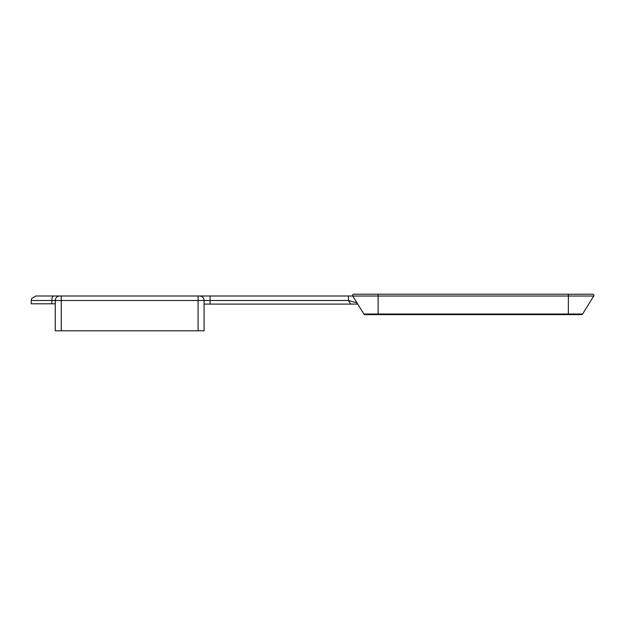 <?xml version="1.0" encoding="UTF-8"?>
<svg xmlns="http://www.w3.org/2000/svg" width="625" height="625" viewBox="0 0 625 625"><rect width="100%" height="100%" fill="white"/><g stroke="black" fill="none" stroke-linecap="round" stroke-linejoin="round"><path stroke-width="0.94" d="M378.125 294.25L378.125 314.031L363.898 314.031A1.203 1.203 0 0 0 364.922 314.602A1.203 1.203 0 0 1 363.898 314.031L357.742 304.102L350.68 304.102L348.445 300.5L348.445 296L59.758 296A4.5 4.5 0 0 0 55.258 300.5L55.258 330.805L61.258 330.805L61.258 300.5L348.445 300.5L356.977 302.867L352.742 296.031L348.445 296L352.719 296L363.898 314.031A1.203 1.203 0 0 0 365.938 314.031A1.203 1.203 0 0 1 364.922 314.602A1.203 1.203 0 0 0 365.938 314.031M198.086 330.805L198.086 296L199.586 296A4.5 4.5 0 0 1 204.086 300.5L204.086 330.805L61.258 330.805M59.758 296L35.75 296L31.711 298.516L31.25 300.5L61.258 300.5L61.258 296M352.227 296L352.719 296L356.977 302.867M31.25 300.5L31.25 303.797L55.258 303.797M350.68 304.102L204.086 304.102M592.375 294.25A1.203 1.203 0 0 1 592.727 294.195A1.203 1.203 0 0 0 592.375 294.25A1.203 1.203 0 0 1 593.75 296.031L582.586 314.031A1.203 1.203 0 0 1 580.547 314.031A1.203 1.203 0 0 0 581.57 314.602A1.203 1.203 0 0 1 580.547 314.031M568.367 294.25L592.727 294.195A1.203 1.203 0 0 1 593.75 296.031L582.586 314.031A1.203 1.203 0 0 1 581.57 314.602A1.203 1.203 0 0 0 582.586 314.031L568.367 314.031L568.367 314.602L581.57 314.602L364.922 314.602M592.727 294.195A1.203 1.203 0 0 1 593.75 296.031L568.367 296.031L568.367 294.195L353.758 294.195A1.203 1.203 0 0 1 354.109 294.25A1.203 1.203 0 0 0 353.758 294.195A1.203 1.203 0 0 1 354.109 294.25A1.203 1.203 0 0 0 352.734 296.031L568.367 296.031L568.367 314.031L378.125 314.031L378.125 314.602M353.758 294.195A1.203 1.203 0 0 0 352.719 296A1.203 1.203 0 0 1 353.758 294.195A1.203 1.203 0 0 0 352.719 296L348.445 296M210.086 296L210.086 304.102M199.586 296A4.5 4.5 0 0 1 204.086 300.5M53.758 296A4.5 1.93 90 0 0 51.828 300.5L51.828 303.797"/></g></svg>
